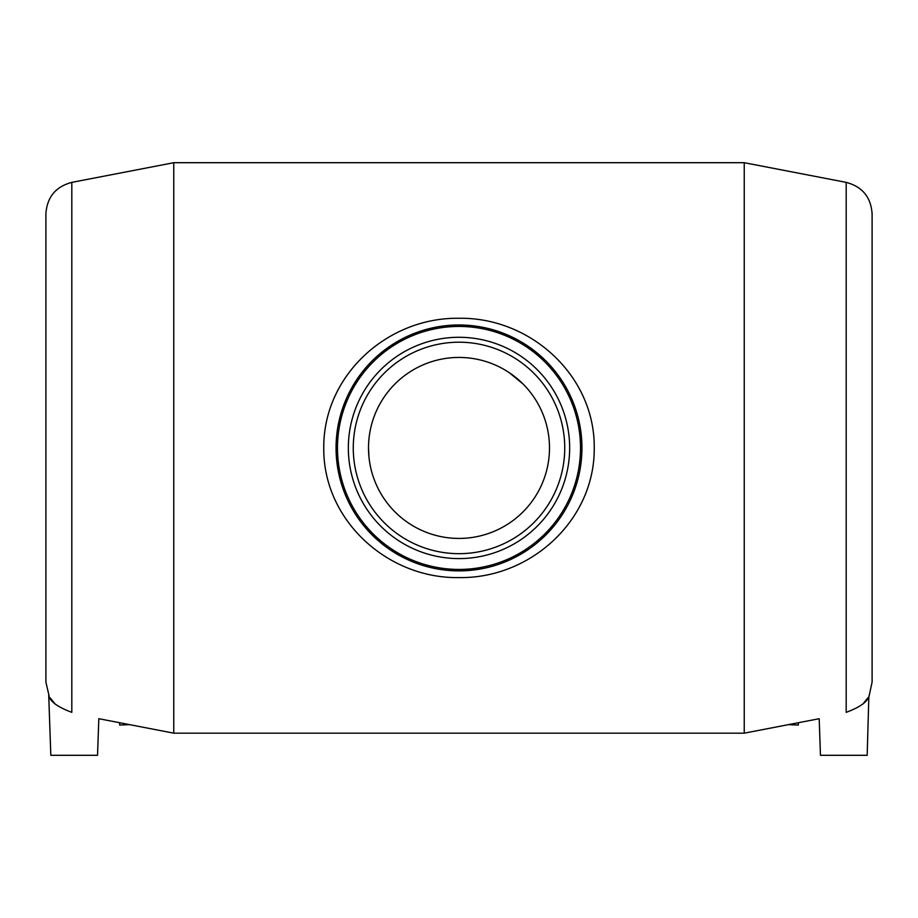 <?xml version="1.0" encoding="UTF-8"?>
<svg xmlns="http://www.w3.org/2000/svg" width="918" height="918" viewBox="0 0 918 918"><rect width="100%" height="100%" fill="white"/><g stroke="black" fill="none" stroke-linecap="round" stroke-linejoin="round"><path stroke-width="1.38" d="M868.853 696.119L867.177 755.296L820.462 755.296L819.189 718.714L744.234 733.172L744.234 162.704L173.766 162.704L173.766 733.172L744.234 733.172M846.189 712.345C860.51 707.009 868.21 701.306 869.277 695.236C868.176 701.341 860.476 707.044 846.189 712.345C811.581 720.228 811.581 720.228 846.189 712.345L846.189 182.372C862.3 186.664 870.941 197.118 872.1 213.756L872.1 682.108L869.277 695.236M862.725 704.198L867.889 697.841M798.327 722.73L798.327 725.059L788.493 724.635M71.811 712.345C106.419 720.228 106.419 720.228 71.811 712.345C57.49 707.009 49.79 701.306 48.723 695.236C49.824 701.341 57.524 707.044 71.811 712.345L71.811 182.372L173.766 162.704M129.507 724.635L119.673 725.059L119.673 722.73L173.766 733.172M49.147 696.119L45.9 682.108L45.9 213.756C47.059 197.118 55.7 186.664 71.811 182.372M55.275 704.198L50.111 697.841M509.341 372.742L522.95 383.919M368.967 456.98L368.508 447.938M594.244 447.938C594.841 520.632 530.042 578.765 459.08 577.583C387.763 578.856 323.159 520.334 323.756 448.122C323.113 375.313 387.74 317.18 458.92 318.282C530.134 317.054 594.933 375.405 594.244 447.938M569.653 447.938A110.653 110.653 0 0 0 459 337.285A110.653 110.653 0 0 0 348.347 447.938A110.653 110.653 0 0 0 459 558.592A110.653 110.653 0 0 0 569.653 447.938M353.269 447.938A105.731 105.731 0 0 0 511.865 539.509A105.731 105.731 0 0 0 511.865 356.368A105.731 105.731 0 0 0 353.269 447.938M549.492 447.938A90.492 90.492 0 0 1 413.754 526.301A90.492 90.492 0 0 1 413.754 369.564A90.492 90.492 0 0 1 549.492 447.938M545.82 360.889L527.506 345.845M517.224 339.649L495.02 330.388M434.466 327.462L411.448 334.554M400.558 339.763L380.867 353.005M364.056 369.816L350.779 389.599M345.57 400.512L338.478 423.634M336.057 448.156L338.512 472.391M364.194 526.209L380.936 542.917M390.529 550.043L411.562 561.357M459.126 570.881L482.191 568.678M506.529 561.323L527.483 550.043M537.053 542.928L553.806 526.209M336.057 447.938A122.943 122.943 0 0 0 459 570.881A122.943 122.943 0 0 0 581.943 447.938A122.943 122.943 0 0 0 459 324.983A122.943 122.943 0 0 0 336.057 447.938A122.943 122.943 0 0 0 459 570.881A122.943 122.943 0 0 0 581.943 447.938A122.943 122.943 0 0 0 459 324.983A122.943 122.943 0 0 0 336.057 447.938M48.723 695.236L50.823 755.296L97.537 755.296L98.811 718.714L119.673 722.73M337.491 447.938A121.509 121.509 0 0 0 459 569.435A121.509 121.509 0 0 0 580.509 447.938A121.509 121.509 0 0 0 459 326.429A121.509 121.509 0 0 0 337.491 447.938M846.189 182.372L744.234 162.704"/></g></svg>
